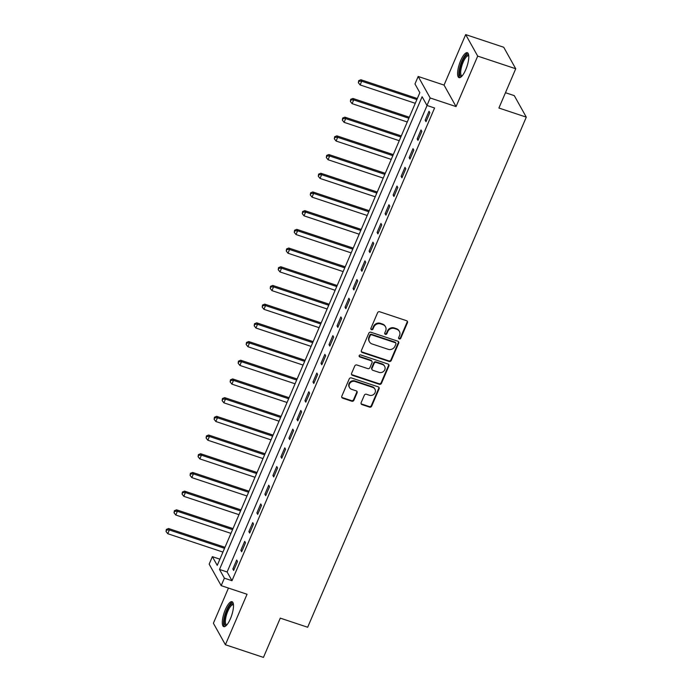 <?xml version="1.0" encoding="UTF-8"?>
<svg xmlns="http://www.w3.org/2000/svg" width="692" height="692" viewBox="0 0 692 692"><rect width="100%" height="100%" fill="white"/><g stroke="black" fill="none" stroke-linecap="round" stroke-linejoin="round"><path stroke-width="1.04" d="M399.284 338.959A1.159 1.064 150.8 0 0 400.772 338.276L407.458 322.68A1.652 1.514 150.8 0 0 406.593 320.716L379.709 311.763A1.652 1.514 150.8 0 0 377.581 312.741L370.895 328.337A1.159 1.064 150.8 0 0 371.5 329.712A1.159 1.064 150.8 0 0 372.988 329.037L373.853 327.013A5.285 4.853 150.8 0 1 380.643 323.908L382.884 324.652A5.285 4.853 150.8 0 1 385.487 326.771A5.285 4.853 150.8 0 1 385.652 330.94L384.787 332.964A1.159 1.064 150.8 0 0 385.392 334.34A1.159 1.064 150.8 0 0 386.88 333.656L387.745 331.641A5.285 4.853 150.8 0 1 394.535 328.527L396.775 329.271A5.285 4.853 150.8 0 1 399.379 331.399A5.285 4.853 150.8 0 1 399.543 335.568L398.678 337.584A1.159 1.064 150.8 0 0 399.284 338.959M398.601 338.172A1.159 1.064 150.8 0 0 400.443 337.696L407.13 322.1A1.652 1.514 150.8 0 0 407.207 321.105M370.817 328.934A1.159 1.064 150.8 0 0 372.659 328.449L373.524 326.434L373.853 327.013M384.709 333.553A1.159 1.064 150.8 0 0 386.551 333.077L387.416 331.053L387.745 331.641M230.427 618.7A13.122 3.979 -71.6 0 0 232.036 601.711A13.122 3.979 -71.6 0 0 225.358 609.635A13.122 3.979 -71.6 0 0 223.75 626.623A13.122 3.979 -71.6 0 0 230.427 618.7M465.725 69.702A13.122 3.979 -71.6 0 0 467.342 52.722A13.122 3.979 -71.6 0 0 460.664 60.636A13.122 3.979 -71.6 0 0 459.047 77.625A13.122 3.979 -71.6 0 0 465.725 69.702M361.146 402.649A1.652 1.514 150.8 0 0 362.011 404.612L369.554 407.121A1.652 1.514 150.8 0 0 371.673 406.152L379.104 388.826A1.652 1.514 150.8 0 0 378.239 386.863L351.354 377.918A1.652 1.514 150.8 0 0 349.235 378.887L341.805 396.213A1.652 1.514 150.8 0 0 342.67 398.177L351.778 401.213A1.652 1.514 150.8 0 0 353.906 400.236L357.081 392.822A1.652 1.514 150.8 0 0 356.216 390.859L351.7 389.354A4.42 4.057 150.8 0 1 350.204 382.832A4.42 4.057 150.8 0 1 355.065 381.5L372.763 387.39A4.42 4.057 150.8 0 1 374.26 393.912A4.42 4.057 150.8 0 1 369.398 395.244L366.449 394.258A1.652 1.514 150.8 0 0 364.329 395.236L361.146 402.649M224.381 578.166L221.172 585.648L209.166 564.144L212.366 556.662L217.236 565.381L419.836 92.676L414.975 83.957L418.176 76.475L430.182 97.979L426.981 105.461L422.111 96.742L219.511 569.447L224.381 578.166L231.984 580.7L434.585 107.995L426.981 105.461M515.73 68.759L477.696 56.104L465.681 34.6L503.724 47.255L515.73 68.759L498.906 108.03L526.292 117.147L307.663 627.246L280.277 618.129L263.444 657.4L225.402 644.745L247.044 594.255L221.172 585.648M465.681 34.6L444.048 85.09L456.054 106.585L477.696 56.104M456.054 106.585L430.182 97.979M389.129 361.458A1.652 1.514 150.8 0 0 391.248 360.489L398.678 343.163A1.652 1.514 150.8 0 0 397.813 341.199L370.929 332.247A1.652 1.514 150.8 0 0 368.801 333.224L361.38 350.55A1.652 1.514 150.8 0 0 362.245 352.513L389.129 361.458L388.8 360.878A1.652 1.514 150.8 0 0 390.928 359.909L398.35 342.583A1.652 1.514 150.8 0 0 398.428 341.588M388.887 365.99L381.465 383.316A1.652 1.514 150.8 0 1 379.337 384.294L352.453 375.341A1.652 1.514 150.8 0 1 351.588 373.377L354.771 365.964A1.652 1.514 150.8 0 1 356.89 364.995L367.798 368.62A1.652 1.514 150.8 0 0 369.917 367.651L372.028 362.729A1.652 1.514 150.8 0 0 371.163 360.766L359.814 356.986A1.159 1.064 150.8 0 1 359.416 355.281A1.159 1.064 150.8 0 1 360.688 354.935L388.022 364.027A1.652 1.514 150.8 0 1 388.887 365.99L388.567 365.411L381.136 382.737L381.465 383.316M228.464 588.07L213.395 623.241L225.402 644.745M427.059 105.487L227.114 571.981L231.984 580.7M429.031 111.256L425.182 120.235L425.995 121.688L429.844 112.71L429.031 111.256M421.013 129.958L417.172 138.936L417.977 140.389L421.826 131.411L421.013 129.958M413.003 148.659L409.154 157.629L409.967 159.082L413.816 150.112L413.003 148.659M404.984 167.352L401.144 176.33L401.948 177.783L405.797 168.805L404.984 167.352M396.974 186.053L393.125 195.032L393.938 196.485L397.788 187.506L396.974 186.053M388.956 204.754L385.115 213.733L385.92 215.177L389.769 206.207L388.956 204.754M380.946 223.455L377.097 232.425L377.91 233.879L381.759 224.909L380.946 223.455M372.927 242.148L369.087 251.127L369.891 252.58L373.741 243.601L372.927 242.148M364.918 260.849L361.068 269.828L361.881 271.281L365.731 262.303L364.918 260.849M356.899 279.551L353.05 288.521L353.863 289.974L357.712 281.004L356.899 279.551M348.889 298.243L345.04 307.222L345.853 308.675L349.702 299.697L348.889 298.243M340.871 316.945L337.021 325.923L337.834 327.377L341.684 318.398L340.871 316.945M332.861 335.646L329.011 344.616L329.825 346.069L333.665 337.099L332.861 335.646M324.842 354.347L320.993 363.317L321.806 364.77L325.655 355.8L324.842 354.347M316.832 373.04L312.983 382.019L313.796 383.472L317.637 374.493L316.832 373.04M308.814 391.741L304.964 400.72L305.777 402.173L309.627 393.194L308.814 391.741M300.804 410.442L296.954 419.413L297.768 420.866L301.608 411.896L300.804 410.442M292.785 429.135L288.936 438.114L289.749 439.567L293.598 430.588L292.785 429.135M284.775 447.836L280.926 456.815L281.739 458.268L285.58 449.29L284.775 447.836M276.757 466.538L272.907 475.508L273.721 476.961L277.57 467.991L276.757 466.538M268.747 485.239L264.898 494.209L265.711 495.662L269.551 486.692L268.747 485.239M260.728 503.932L256.879 512.91L257.692 514.364L261.541 505.385L260.728 503.932M252.718 522.633L248.869 531.612L249.682 533.065L253.523 524.086L252.718 522.633M244.7 541.334L240.851 550.304L241.664 551.758L245.513 542.788L244.7 541.334M236.69 560.027L232.841 569.006L233.654 570.459L237.494 561.48L236.69 560.027M526.292 117.147L514.286 95.643L505.471 92.711M219.9 559.171L212.366 556.662M444.048 85.09L418.176 76.475M227.114 571.981L219.511 569.447M425.182 120.235L426.436 120.65M417.172 138.936L418.426 139.351M409.154 157.629L410.408 158.053M401.144 176.33L402.398 176.745M393.125 195.032L394.379 195.447M385.115 213.733L386.37 214.148M377.097 232.425L378.351 232.841M369.087 251.127L370.341 251.542M361.068 269.828L362.323 270.243M353.05 288.521L354.313 288.945M345.04 307.222L346.294 307.637M337.021 325.923L338.284 326.339M329.011 344.616L330.266 345.04M320.993 363.317L322.256 363.733M312.983 382.019L314.237 382.434M304.964 400.72L306.227 401.135M296.954 419.413L298.209 419.836M288.936 438.114L290.19 438.529M280.926 456.815L282.18 457.23M272.907 475.508L274.162 475.932M264.898 494.209L266.152 494.624M256.879 512.91L258.133 513.326M248.869 531.612L250.123 532.027M240.851 550.304L242.105 550.728M232.841 569.006L234.095 569.421M399.379 331.399L399.05 330.819A5.285 4.853 150.8 0 0 396.455 328.691L396.775 329.271M387.416 331.053A5.285 4.853 150.8 0 1 394.215 327.947L396.455 328.691M385.487 326.771L385.159 326.192A5.285 4.853 150.8 0 0 382.564 324.072L382.884 324.652M373.524 326.434A5.285 4.853 150.8 0 1 380.323 323.328L382.564 324.072M361.302 351.536A1.652 1.514 150.8 0 0 361.916 351.934L388.8 360.878M395.893 344.08A1.159 1.064 150.8 0 0 395.288 342.704L371.69 334.85A1.159 1.064 150.8 0 0 370.203 335.534L369.286 337.661A5.285 4.853 150.8 0 0 369.45 341.831A5.285 4.853 150.8 0 0 372.054 343.95L388.186 349.322A5.285 4.853 150.8 0 0 394.976 346.208L395.893 344.08M395.859 343.171L395.53 342.592A1.159 1.064 150.8 0 0 394.959 342.125L395.288 342.704M369.45 341.831L369.13 341.251A5.285 4.853 150.8 0 1 368.966 337.082L369.874 334.954A1.159 1.064 150.8 0 1 371.362 334.271L394.959 342.125M351.519 374.372A1.652 1.514 150.8 0 0 352.133 374.761L379.017 383.714A1.652 1.514 150.8 0 0 381.136 382.737M371.976 361.432L371.647 360.852A1.652 1.514 150.8 0 0 370.834 360.186L359.485 356.406L359.814 356.986M379.112 372.382A4.42 4.057 150.8 0 0 384.648 366.302A4.42 4.057 150.8 0 0 382.477 364.528L376.24 362.452A1.652 1.514 150.8 0 0 374.121 363.43L372.011 368.343A1.652 1.514 150.8 0 0 372.876 370.315L379.112 372.382M384.648 366.302L384.328 365.722A4.42 4.057 150.8 0 0 382.148 363.949L382.477 364.528M372.062 369.649L371.734 369.07A1.652 1.514 150.8 0 1 371.682 367.763L373.792 362.85A1.652 1.514 150.8 0 1 375.92 361.873L382.148 363.949M388.567 365.411A1.652 1.514 150.8 0 0 388.644 364.425M374.943 389.163L374.614 388.584A4.42 4.057 150.8 0 0 372.443 386.811L372.763 387.39M349.521 387.581L349.2 387.001A4.42 4.057 150.8 0 1 354.745 380.92L372.443 386.811M341.727 397.208A1.652 1.514 150.8 0 0 342.341 397.597L351.458 400.625A1.652 1.514 150.8 0 0 353.577 399.656L356.761 392.243A1.652 1.514 150.8 0 0 356.83 391.248M361.068 403.644A1.652 1.514 150.8 0 0 361.691 404.033L369.234 406.541A1.652 1.514 150.8 0 0 371.353 405.573L378.775 388.247A1.652 1.514 150.8 0 0 378.853 387.252M417.328 98.532L360.904 79.753L361.717 81.206L360.117 84.943L415.286 103.307M416.887 99.561L361.717 81.206L359.018 81.232L358.69 80.653L358.37 82.729L359.018 81.232M360.117 84.943L358.37 82.729M358.69 80.653L360.904 79.753M409.318 117.225L352.894 98.454L353.707 99.907L352.098 103.644L407.268 122M408.877 118.263L353.707 99.907L351 99.933L350.68 99.354L350.36 101.43L351 99.933M352.098 103.644L350.36 101.43M350.68 99.354L352.894 98.454M401.299 135.926L344.875 117.147L345.689 118.6L344.088 122.346L399.258 140.701M400.858 136.964L345.689 118.6L342.99 118.635L342.661 118.047L342.341 120.123L342.99 118.635M344.088 122.346L342.341 120.123M342.661 118.047L344.875 117.147M393.29 154.627L336.866 135.848L337.67 137.301L336.07 141.038L391.24 159.402M392.848 155.657L337.67 137.301L334.971 137.327L334.651 136.748L334.331 138.824L334.971 137.327M336.07 141.038L334.331 138.824M334.651 136.748L336.866 135.848M385.271 173.32L328.847 154.55L329.66 156.003L328.06 159.74L383.23 178.095M384.83 174.358L329.66 156.003L326.961 156.029L326.633 155.449L326.313 157.525L326.961 156.029M328.06 159.74L326.313 157.525M326.633 155.449L328.847 154.55M461.815 76.258A11.357 3.443 108.4 0 1 459.566 72.357A11.357 3.443 108.4 0 1 463.406 59.192A11.357 3.443 108.4 0 1 468.735 55.464M468.778 56A10.518 3.183 -71.6 0 0 468.493 55.853A10.518 3.183 -71.6 0 0 463.666 61.043A10.518 3.183 -71.6 0 0 460.69 72.115A10.518 3.183 -71.6 0 0 461.849 75.809A10.518 3.183 -71.6 0 0 462.169 75.861M467.956 53.154A13.044 3.953 -71.6 0 0 462.178 60.438A13.044 3.953 -71.6 0 0 458.848 73.369A13.044 3.953 -71.6 0 0 459.799 77.651M226.509 625.257A11.357 3.443 108.4 0 1 224.269 621.416A11.357 3.443 108.4 0 1 226.924 610.655A11.357 3.443 108.4 0 1 233.429 604.462M233.472 604.998A10.518 3.183 -71.6 0 0 233.195 604.851A10.518 3.183 -71.6 0 0 227.841 611.192A10.518 3.183 -71.6 0 0 226.552 624.807A10.518 3.183 -71.6 0 0 226.864 624.859M232.65 602.144A13.044 3.953 -71.6 0 0 226.595 610.067A13.044 3.953 -71.6 0 0 224.502 626.649M377.261 192.021L320.837 173.242L321.642 174.695L320.041 178.441L375.211 196.796M376.82 193.059L321.642 174.695L318.943 174.73L318.623 174.142L318.303 176.226L318.943 174.73M320.041 178.441L318.303 176.226M318.623 174.142L320.837 173.242M369.243 210.723L312.819 191.944L313.632 193.397L312.031 197.142L367.201 215.497M368.801 211.761L313.632 193.397L310.933 193.423L310.604 192.843L310.284 194.919L310.933 193.423M312.031 197.142L310.284 194.919M310.604 192.843L312.819 191.944M361.233 229.424L304.809 210.645L305.613 212.098L304.013 215.835L359.183 234.199M360.792 230.453L305.613 212.098L302.914 212.124L302.594 211.544L302.274 213.62L302.914 212.124M304.013 215.835L302.274 213.62M302.594 211.544L304.809 210.645M353.214 248.117L296.79 229.346L297.603 230.799L296.003 234.536L351.173 252.891M352.773 249.155L297.603 230.799L294.904 230.825L294.576 230.246L294.256 232.322L294.904 230.825M296.003 234.536L294.256 232.322M294.576 230.246L296.79 229.346M345.204 266.818L288.78 248.039L289.585 249.492L287.984 253.237L343.154 271.593M344.763 267.856L289.585 249.492L286.886 249.527L286.557 248.938L286.246 251.014L286.886 249.527M287.984 253.237L286.246 251.014M286.557 248.938L288.78 248.039M337.186 285.519L280.762 266.74L281.575 268.193L279.975 271.93L335.144 290.294M336.745 286.549L281.575 268.193L278.876 268.219L278.547 267.64L278.227 269.716L278.876 268.219M279.975 271.93L278.227 269.716M278.547 267.64L280.762 266.74M329.176 304.212L272.752 285.441L273.556 286.895L271.956 290.631L327.126 308.987M328.735 305.25L273.556 286.895L270.857 286.921L270.529 286.341L270.217 288.417L270.857 286.921M271.956 290.631L270.217 288.417M270.529 286.341L272.752 285.441M321.157 322.913L264.733 304.134L265.546 305.587L263.946 309.333L319.116 327.688M320.716 323.951L265.546 305.587L262.839 305.622L262.519 305.034L262.199 307.118L262.839 305.622M263.946 309.333L262.199 307.118M262.519 305.034L264.733 304.134M313.147 341.614L256.723 322.835L257.528 324.288L255.928 328.025L311.097 346.389M312.706 342.652L257.528 324.288L254.829 324.314L254.5 323.735L254.189 325.811L254.829 324.314M255.928 328.025L254.189 325.811M254.5 323.735L256.723 322.835M305.129 360.316L248.705 341.537L249.518 342.99L247.918 346.727L303.087 365.091M304.688 361.345L249.518 342.99L246.81 343.016L246.49 342.436L246.17 344.512L246.81 343.016M247.918 346.727L246.17 344.512M246.49 342.436L248.705 341.537M297.119 379.008L240.695 360.238L241.499 361.691L239.899 365.428L295.069 383.783M296.678 380.046L241.499 361.691L238.801 361.717L238.472 361.137L238.16 363.213L238.801 361.717M239.899 365.428L238.16 363.213M238.472 361.137L240.695 360.238M289.1 397.71L232.676 378.931L233.489 380.384L231.889 384.129L287.059 402.485M288.659 398.748L233.489 380.384L230.782 380.418L230.462 379.83L230.142 381.906L230.782 380.418M231.889 384.129L230.142 381.906M230.462 379.83L232.676 378.931M281.09 416.411L224.666 397.632L225.471 399.085L223.871 402.822L279.04 421.186M280.641 417.44L225.471 399.085L222.772 399.111L222.443 398.531L222.132 400.607L222.772 399.111M223.871 402.822L222.132 400.607M222.443 398.531L224.666 397.632M273.072 435.104L216.648 416.333L217.461 417.786L215.861 421.523L271.03 439.878M272.631 436.142L217.461 417.786L214.754 417.812L214.434 417.233L214.113 419.309L214.754 417.812M215.861 421.523L214.113 419.309M214.434 417.233L216.648 416.333M265.062 453.805L208.638 435.026L209.442 436.479L207.842 440.224L263.012 458.58M264.612 454.843L209.442 436.479L206.744 436.514L206.415 435.925L206.104 438.01L206.744 436.514M207.842 440.224L206.104 438.01M206.415 435.925L208.638 435.026M257.043 472.506L200.619 453.727L201.433 455.18L199.832 458.917L255.002 477.281M256.602 473.544L201.433 455.18L198.725 455.206L198.405 454.627L198.085 456.703L198.725 455.206M199.832 458.917L198.085 456.703M198.405 454.627L200.619 453.727M249.033 491.208L192.61 472.428L193.414 473.882L191.814 477.618L246.983 495.982M248.584 492.237L193.414 473.882L190.715 473.908L190.386 473.328L190.075 475.404L190.715 473.908M191.814 477.618L190.075 475.404M190.386 473.328L192.61 472.428M241.015 509.9L184.591 491.13L185.404 492.583L183.795 496.32L238.974 514.675M240.574 510.938L185.404 492.583L182.697 492.609L182.377 492.029L182.057 494.105L182.697 492.609M183.795 496.32L182.057 494.105M182.377 492.029L184.591 491.13M233.005 528.601L176.572 509.822L177.386 511.276L175.785 515.021L230.955 533.376M232.555 529.639L177.386 511.276L174.687 511.302L174.358 510.722L174.047 512.798L174.687 511.302M175.785 515.021L174.047 512.798M174.358 510.722L176.572 509.822M224.987 547.303L168.563 528.524L169.376 529.977L167.767 533.714L222.945 552.078M224.545 548.332L169.376 529.977L166.668 530.003L166.348 529.423L166.028 531.499L166.668 530.003M167.767 533.714L166.028 531.499M166.348 529.423L168.563 528.524M400.443 337.696L400.772 338.276M372.659 328.449L372.988 329.037M386.551 333.077L386.88 333.656M394.215 327.947L394.535 328.527M380.323 323.328L380.643 323.908M407.13 322.1L407.458 322.68M361.916 351.934L362.245 352.513M398.35 342.583L398.678 343.163M390.928 359.909L391.248 360.489M371.362 334.271L371.69 334.85M369.874 334.954L370.203 335.534M368.966 337.082L369.286 337.661M379.017 383.714L379.337 384.294M352.133 374.761L352.453 375.341M370.834 360.186L371.163 360.766M375.92 361.873L376.24 362.452M373.792 362.85L374.121 363.43M371.682 367.763L372.011 368.343M354.745 380.92L355.065 381.5M356.761 392.243L357.081 392.822M353.577 399.656L353.906 400.236M351.458 400.625L351.778 401.213M342.341 397.597L342.67 398.177M378.775 388.247L379.104 388.826M371.353 405.573L371.673 406.152M369.234 406.541L369.554 407.121M361.691 404.033L362.011 404.612"/></g></svg>
